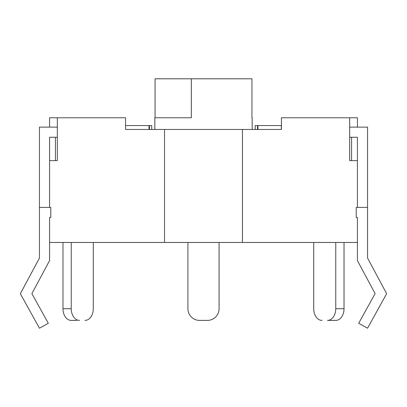 <?xml version="1.0" encoding="UTF-8"?>
<svg xmlns="http://www.w3.org/2000/svg" width="407" height="407" viewBox="0 0 407 407"><rect width="100%" height="100%" fill="white"/><g stroke="black" fill="none" stroke-linecap="round" stroke-linejoin="round"><path stroke-width="0.61" d="M335.76 320.406A11.691 8.267 -90 0 0 344.027 308.715L335.76 308.715A11.691 8.267 90 0 1 327.498 320.406L335.76 320.406M330.25 320.406L327.498 320.406M335.76 242.47L335.76 308.715M313.721 242.47L313.721 308.715A11.691 8.267 90 0 0 321.983 320.406M344.027 242.47L344.027 308.715M281.435 125.565L255.204 125.565L255.204 129.462M281.344 129.462L281.344 125.565M257.921 129.462L257.921 125.565M79.502 320.406A11.691 8.267 -90 0 1 71.24 308.715L62.973 308.715A11.691 8.267 90 0 0 71.24 320.406L76.75 320.406M93.279 242.47L93.279 308.715A11.691 8.267 -90 0 1 85.017 320.406M71.24 242.47L71.24 308.715M62.973 242.47L62.973 308.715M151.725 129.462L151.725 125.565L125.565 125.565M149.008 129.462L149.008 125.565M125.585 129.462L125.585 125.565M219.088 242.47L219.088 308.715A11.691 11.691 0 0 1 207.397 320.406L199.603 320.406A11.691 11.691 0 0 1 187.912 308.715L187.912 242.47M357.422 137.256L351.577 137.256L351.577 160.633L357.422 160.633L357.422 137.256L357.422 207.397M367.557 207.397L367.557 258.053L386.65 293.701L367.557 328.2L358.689 323.29L375.112 293.62L357.422 260.597L357.422 217.526L356.222 217.526L356.222 207.397L367.557 207.397L367.557 127.121L349.669 127.121M49.578 207.397L49.578 137.256L55.423 137.256L55.423 160.633L57.331 160.633L57.331 117.771L49.578 117.771L49.578 127.121M39.443 207.397L39.443 258.053L20.35 293.701L39.443 328.2L48.311 323.29L31.888 293.62L49.578 260.597L49.578 217.526L50.778 217.526L50.778 207.397L39.443 207.397L39.443 127.121L57.331 127.121M55.423 160.633L49.578 160.633L49.578 137.256M357.422 127.121L357.422 117.771L281.435 117.771L281.435 129.462L125.565 129.462L125.565 117.771L57.331 117.771M49.578 160.633L57.331 160.633M349.669 117.771L349.669 160.633L357.422 160.633M49.578 242.47L357.422 242.47M242.47 242.47L242.47 129.462M164.53 242.47L164.53 129.462M281.435 129.462L281.435 117.771M125.565 129.462L125.565 117.771M349.669 160.633L351.577 160.633L351.577 137.256L349.669 137.256M57.331 137.256L55.423 137.256M251.938 117.771L251.938 78.8L155.062 78.8L155.062 117.771M154.833 129.462L154.833 117.771L191.346 117.771L191.346 78.8M257.483 129.462L257.483 125.565M149.44 129.462L149.44 125.565M252.167 129.462L252.167 117.771"/></g></svg>
